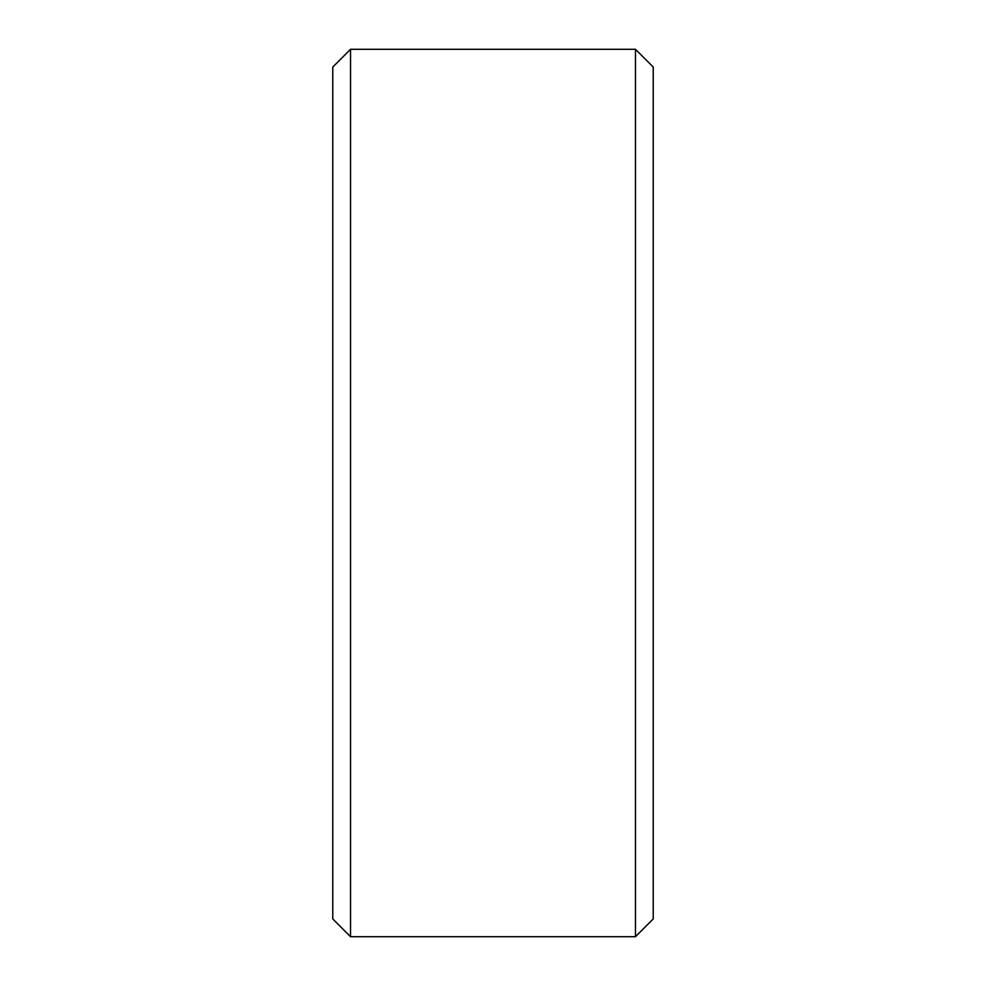 <?xml version="1.0" encoding="UTF-8"?>
<svg xmlns="http://www.w3.org/2000/svg" width="986" height="986" viewBox="0 0 986 986"><rect width="100%" height="100%" fill="white"/><g stroke="black" fill="none" stroke-linecap="round" stroke-linejoin="round"><path stroke-width="1.48" d="M332.775 67.048L350.523 49.3L635.477 49.3L653.225 67.048L653.225 918.952L635.477 936.7L350.523 936.7L332.775 918.952L332.775 67.048M350.523 936.7L350.523 49.3M635.477 936.7L635.477 49.3"/></g></svg>
